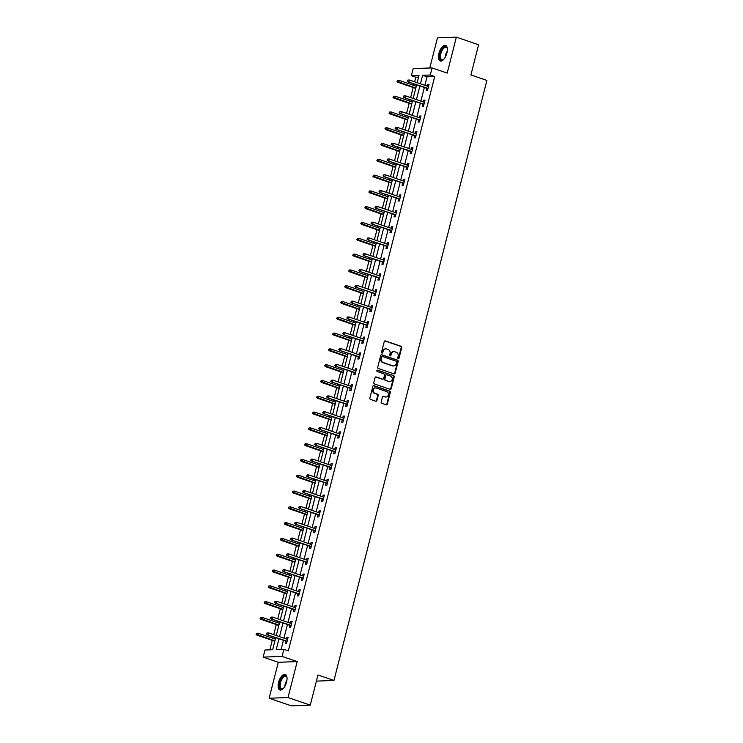 <?xml version="1.0" encoding="UTF-8"?>
<svg xmlns="http://www.w3.org/2000/svg" width="743" height="743" viewBox="0 0 743 743"><rect width="100%" height="100%" fill="white"/><g stroke="black" fill="none" stroke-linecap="round" stroke-linejoin="round"><path stroke-width="1.11" d="M398.229 358.646A0.724 0.632 87.9 0 0 399.019 358.163L401.703 347.603A1.04 0.91 87.9 0 0 401.09 346.303L385.376 340.926A1.04 0.91 87.9 0 0 384.242 341.622L381.558 352.182A0.724 0.632 87.9 0 0 382.775 352.6L383.128 351.235A3.325 2.907 87.9 0 1 386.731 349.006L388.041 349.451A3.325 2.907 87.9 0 1 390.019 353.594L389.676 354.959A0.724 0.632 87.9 0 0 390.892 355.377L391.245 354.012A3.325 2.907 87.9 0 1 394.849 351.792L396.158 352.238A3.325 2.907 87.9 0 1 398.137 356.371L397.793 357.745A0.724 0.632 87.9 0 0 398.229 358.646M398.174 358.628A0.724 0.632 87.9 0 0 398.508 358.182L401.192 347.622A1.04 0.91 87.9 0 0 400.579 346.322L384.865 340.944A1.04 0.91 87.9 0 0 384.828 340.935M381.939 353.064A0.724 0.632 87.9 0 0 382.264 352.619L383.128 351.235M390.056 355.841A0.724 0.632 87.9 0 0 390.381 355.395L391.245 354.012M286.566 682.046A8.247 3.78 -71.1 0 0 285.256 674.384A8.247 3.78 -71.1 0 0 278.597 682.334A8.247 3.78 -71.1 0 0 279.907 689.996A8.247 3.78 -71.1 0 0 286.566 682.046M446.896 53.05A8.247 3.78 -71.1 0 0 445.586 45.388A8.247 3.78 -71.1 0 0 438.927 53.338A8.247 3.78 -71.1 0 0 440.237 61A8.247 3.78 -71.1 0 0 446.896 53.05M381.15 401.991A1.04 0.91 87.9 0 0 381.772 403.282L386.174 404.796A1.04 0.91 87.9 0 0 387.307 404.099L390.289 392.378A1.04 0.91 87.9 0 0 389.676 391.078L373.961 385.701A1.04 0.91 87.9 0 0 372.837 386.397L369.847 398.118A1.04 0.91 87.9 0 0 370.46 399.409L375.791 401.239A1.04 0.91 87.9 0 0 376.915 400.542L378.196 395.527A1.04 0.91 87.9 0 0 377.574 394.227L374.936 393.326A2.777 2.433 87.9 0 1 376.292 388.013L386.639 391.552A2.777 2.433 87.9 0 1 385.283 396.873L383.555 396.279A1.04 0.91 87.9 0 0 382.431 396.976L381.15 401.991M310.258 705.153L291.367 705.85L269.133 698.234L288.024 697.538L310.258 705.153L317.958 674.978L333.96 680.458L486.906 80.43L470.904 74.941L478.594 44.766L456.36 37.15L447.193 73.093L432.073 67.919L430.271 75.006L434.72 76.529L288.321 650.849L283.882 649.317L282.071 656.413L263.171 657.109L264.982 650.023L272.644 649.735L275.718 637.67M288.024 697.538L297.191 661.586L282.071 656.413M394.059 373.887A1.04 0.91 87.9 0 0 395.183 373.19L398.174 361.46A1.04 0.91 87.9 0 0 397.551 360.169L381.837 354.792A1.04 0.91 87.9 0 0 380.713 355.479L377.723 367.209A1.04 0.91 87.9 0 0 378.345 368.5L394.059 373.887M394.236 376.915L391.245 388.645A1.04 0.91 87.9 0 1 390.121 389.341L374.407 383.955A1.04 0.91 87.9 0 1 373.785 382.664L375.066 377.648A1.04 0.91 87.9 0 1 376.19 376.952L382.561 379.134A1.04 0.91 87.9 0 0 383.685 378.438L384.54 375.113A1.04 0.91 87.9 0 0 383.917 373.822L377.286 371.546A0.724 0.632 87.9 0 1 377.639 370.153L393.614 375.624A1.04 0.91 87.9 0 1 394.236 376.915L393.725 376.942L390.734 388.663L391.245 388.645M456.36 37.15L437.46 37.847L429.77 68.003M316.388 681.108L333.96 680.458M434.72 76.529L427.058 76.808L424.885 85.315M424.346 87.46L420.863 101.113M420.315 103.249L416.832 116.902M416.284 119.047L412.811 132.7M412.263 134.845L408.78 148.498M408.232 150.643L404.759 164.296M404.211 166.432L400.728 180.085M400.18 182.23L396.706 195.883M396.158 198.028L392.675 211.681M392.128 213.826L388.654 227.479M388.106 229.615L384.623 243.267M384.075 245.413L380.602 259.066M380.054 261.211L376.571 274.864M376.023 277.009L372.549 290.662M372.002 292.798L368.519 306.45M367.971 308.596L364.497 322.248M363.949 324.394L360.466 338.046M359.918 340.192L356.445 353.844M355.897 355.981L352.414 369.633M351.866 371.779L348.393 385.431M347.845 387.577L344.362 401.229M343.814 403.375L340.331 417.027M339.792 419.163L336.31 432.816M335.762 434.961L332.279 448.614M331.74 450.76L328.257 464.412M327.709 466.558L324.227 480.21M323.688 482.346L320.205 495.999M319.657 498.144L316.174 511.797M315.636 513.942L312.153 527.595M311.605 529.74L308.122 543.393M307.583 545.529L304.101 559.182M303.553 561.327L300.07 574.98M299.522 577.125L296.048 590.778M295.5 592.923L292.018 606.576M291.47 608.712L287.996 622.365M287.448 624.51L283.965 638.163M283.417 640.308L281.095 649.428M426.788 88.296L426.222 90.479L427.504 90.432L429.055 84.358L427.773 84.405L427.327 86.151M422.758 104.085L422.2 106.277L423.473 106.23L425.024 100.156L423.751 100.203L423.306 101.949M418.736 119.883L418.17 122.075L419.451 122.028L421.002 115.954L419.721 116.001L419.275 117.738M414.705 135.681L414.148 137.873L415.421 137.827L416.972 131.743L415.699 131.79L415.253 133.536M410.675 151.479L410.117 153.662L411.399 153.615L412.95 147.541L411.668 147.588L411.223 149.334M406.653 167.268L406.096 169.46L407.368 169.413L408.919 163.339L407.647 163.386L407.201 165.132M402.622 183.066L402.065 185.258L403.347 185.211L404.898 179.137L403.616 179.184L403.17 180.921M398.601 198.864L398.044 201.056L399.316 201.009L400.867 194.926L399.595 194.972L399.149 196.719M394.57 214.662L394.013 216.845L395.295 216.798L396.846 210.724L395.564 210.771L395.118 212.517M390.549 230.451L389.991 232.643L391.264 232.596L392.815 226.522L391.542 226.569L391.097 228.315M386.518 246.249L385.961 248.441L387.242 248.394L388.793 242.32L387.512 242.367L387.066 244.103M382.496 262.047L381.939 264.239L383.212 264.192L384.763 258.109L383.49 258.155L383.044 259.901M378.466 277.845L377.908 280.027L379.19 279.981L380.732 273.907L379.459 273.953L379.014 275.699M374.444 293.634L373.887 295.825L375.159 295.779L376.71 289.705L375.429 289.751L374.992 291.497M370.413 309.432L369.856 311.623L371.138 311.577L372.68 305.503L371.407 305.549L370.961 307.286M366.392 325.23L365.835 327.422L367.107 327.375L368.658 321.292L367.376 321.347L366.94 323.084M362.361 341.028L361.804 343.21L363.086 343.164L364.627 337.09L363.355 337.136L362.909 338.882M358.34 356.816L357.782 359.008L359.055 358.962L360.606 352.888L359.324 352.934L358.888 354.68M354.309 372.614L353.752 374.806L355.033 374.76L356.575 368.686L355.303 368.732L354.857 370.469M350.287 388.413L349.73 390.604L351.002 390.558L352.553 384.475L351.272 384.53L350.835 386.267M346.257 404.211L345.699 406.393L346.981 406.347L348.523 400.273L347.25 400.319L346.805 402.065M342.235 420.009L341.678 422.191L342.95 422.145L344.501 416.071L343.22 416.117L342.783 417.863M338.204 435.797L337.647 437.989L338.929 437.943L340.47 431.869L339.198 431.915L338.752 433.652M334.183 451.595L333.626 453.787L334.898 453.741L336.449 447.657L335.167 447.713L334.721 449.45M330.152 467.393L329.595 469.576L330.876 469.53L332.418 463.456L331.146 463.502L330.7 465.248M326.131 483.191L325.573 485.374L326.846 485.328L328.397 479.254L327.115 479.3L326.669 481.046M322.1 498.98L321.543 501.172L322.824 501.126L324.366 495.052L323.094 495.098L322.648 496.844M318.078 514.778L317.521 516.97L318.793 516.924L320.344 510.85L319.063 510.896L318.617 512.633M314.048 530.576L313.49 532.759L314.763 532.712L316.314 526.638L315.041 526.685L314.595 528.431M310.026 546.374L309.459 548.557L310.741 548.51L312.292 542.436L311.011 542.483L310.565 544.229M305.995 562.163L305.438 564.355L306.71 564.308L308.261 558.234L306.989 558.281L306.543 560.027M301.974 577.961L301.407 580.153L302.689 580.107L304.24 574.033L302.958 574.079L302.512 575.816M297.943 593.759L297.386 595.942L298.658 595.895L300.209 589.821L298.937 589.868L298.491 591.614M293.912 609.557L293.355 611.74L294.637 611.693L296.188 605.619L294.906 605.666L294.46 607.412M289.891 625.346L289.333 627.538L290.606 627.491L292.157 621.417L290.885 621.464L290.439 623.21M285.86 641.144L285.303 643.336L286.584 643.289L288.135 637.215L286.854 637.262L286.408 638.999M418.597 77.123L415.82 77.226L414.65 81.804M414.102 83.95L413.74 85.371M413.192 87.516L410.628 97.602M410.08 99.748L409.718 101.169M409.17 103.314L406.597 113.4M406.049 115.537L405.687 116.967M405.139 119.103L402.576 129.189M402.028 131.335L401.666 132.756M401.118 134.901L398.545 144.987M397.997 147.133L397.635 148.554M397.087 150.699L394.524 160.785M393.976 162.931L393.614 164.352M393.066 166.497L390.493 176.583M389.945 178.719L389.583 180.15M389.035 182.286L386.471 192.372M385.923 194.517L385.561 195.938M385.013 198.084L382.441 208.17M381.893 210.315L381.531 211.736M380.983 213.882L378.41 223.968M377.871 226.113L377.509 227.534M376.961 229.68L374.388 239.766M373.84 241.902L373.478 243.332M372.93 245.469L370.358 255.555M369.819 257.7L369.457 259.121M368.909 261.267L366.336 271.353M365.788 273.498L365.426 274.919M364.878 277.065L362.305 287.151M361.767 289.296L361.404 290.717M360.857 292.863L358.284 302.949M357.736 305.094L357.374 306.515M356.826 308.651L354.253 318.738M353.714 320.883L353.352 322.304M352.804 324.45L350.232 334.536M349.684 336.681L349.321 338.102M348.773 340.248L346.201 350.334M345.662 352.479L345.291 353.9M344.752 356.046L342.179 366.132M341.631 368.277L341.269 369.698M340.721 371.834L338.149 381.921M337.601 384.066L337.238 385.487M336.7 387.632L334.127 397.719M333.579 399.864L333.217 401.285M332.669 403.43L330.096 413.517M329.548 415.662L329.186 417.083M328.647 419.228L326.075 429.315M325.527 431.46L325.165 432.881M324.617 435.017L322.044 445.113M321.496 447.249L321.134 448.67M320.595 450.815L318.023 460.901M317.475 463.047L317.112 464.468M316.564 466.613L313.992 476.7M313.444 478.845L313.082 480.266M312.543 482.411L309.97 492.498M309.422 494.643L309.06 496.064M308.512 498.209L305.94 508.296M305.392 510.432L305.029 511.853M304.481 513.998L301.918 524.084M301.37 526.23L301.008 527.651M300.46 529.796L297.887 539.882M297.339 542.028L296.977 543.449M296.429 545.594L293.866 555.68M293.318 557.826L292.956 559.247M292.408 561.392L289.835 571.478M289.287 573.615L288.925 575.036M288.377 577.181L285.814 587.267M285.266 589.413L284.903 590.834M284.355 592.979L281.783 603.065M281.235 605.211L280.873 606.632M280.325 608.777L277.761 618.863M277.213 621.009L276.851 622.43M276.303 624.575L273.73 634.661M273.183 636.797L272.82 638.228M272.272 640.364L269.858 649.837M297.191 661.586L278.291 662.292L269.133 698.234M278.291 662.292L263.171 657.109M415.82 77.226L411.371 75.702L413.182 68.616L432.073 67.919M278.978 638.785L276.22 649.605L283.882 649.317M430.271 75.006L422.609 75.284L420.445 83.792M419.897 85.937L416.414 99.581M415.866 101.726L412.393 115.379M411.845 117.524L408.362 131.177M407.814 133.322L404.331 146.975M403.793 149.12L400.31 162.763M399.762 164.909L396.279 178.561M395.74 180.707L392.258 194.36M391.71 196.505L388.227 210.158M387.688 212.303L384.205 225.956M383.657 228.092L380.175 241.744M379.636 243.89L376.153 257.542M375.605 259.688L372.122 273.34M371.584 275.486L368.101 289.138M367.553 291.275L364.07 304.927M363.522 307.073L360.049 320.725M359.501 322.871L356.018 336.523M355.47 338.669L351.996 352.321M351.448 354.457L347.965 368.11M347.418 370.255L343.944 383.908M343.396 386.054L339.913 399.706M339.365 401.852L335.892 415.504M335.344 417.64L331.861 431.293M331.313 433.438L327.839 447.091M327.291 449.236L323.809 462.889M323.261 465.034L319.787 478.687M319.239 480.823L315.756 494.476M315.208 496.621L311.735 510.274M311.187 512.419L307.704 526.072M307.156 528.217L303.683 541.87M303.135 544.006L299.652 557.659M299.104 559.804L295.63 573.457M295.082 575.602L291.6 589.255M291.052 591.4L287.569 605.053M287.03 607.189L283.547 620.842M282.999 622.987L279.517 636.64M417.185 82.677L419.033 75.415L411.371 75.702M276.266 635.525L279.739 621.872M280.287 619.727L283.77 606.074M284.318 603.938L287.792 590.286M288.34 588.14L291.823 574.488M292.37 572.342L295.853 558.69M296.392 556.544L299.875 542.892M300.423 540.746L303.906 527.103M304.444 524.957L307.927 511.305M308.475 509.159L311.958 495.507M312.497 493.361L315.979 479.709M316.527 477.563L320.01 463.911M320.549 461.774L324.032 448.122M324.58 445.976L328.062 432.324M328.601 430.178L332.084 416.526M332.632 414.38L336.115 400.728M336.663 398.592L340.136 384.939M340.684 382.794L344.167 369.141M344.715 366.996L348.188 353.343M348.736 351.198L352.219 337.545M352.767 335.409L356.241 321.756M356.789 319.611L360.271 305.958M360.819 303.813L364.293 290.16M364.841 288.015L368.324 274.362M368.872 272.226L372.345 258.573M372.893 256.428L376.376 242.775M376.924 240.63L380.397 226.977M380.945 224.832L384.428 211.179M384.976 209.043L388.45 195.39M388.998 193.245L392.48 179.592M393.028 177.447L396.502 163.794M397.05 161.649L400.533 147.996M401.081 145.86L404.554 132.208M405.102 130.062L408.585 116.41M409.133 114.264L412.616 100.611M413.154 98.466L416.637 84.813M427.058 76.808L422.609 75.284M427.773 84.405L428.934 84.804M423.751 100.203L424.912 100.602M419.721 116.001L420.882 116.4M415.699 131.79L416.86 132.189M411.668 147.588L412.829 147.987M407.647 163.386L408.808 163.785M403.616 179.184L404.777 179.583M399.595 194.972L400.756 195.372M395.564 210.771L396.725 211.17M391.542 226.569L392.703 226.968M387.512 242.367L388.673 242.766M383.49 258.155L384.651 258.555M379.459 273.953L380.62 274.353M375.429 289.751L376.599 290.151M371.407 305.549L372.568 305.949M367.376 321.347L368.547 321.738M363.355 337.136L364.516 337.536M359.324 352.934L360.494 353.334M355.303 368.732L356.464 369.132M351.272 384.53L352.442 384.92M347.25 400.319L348.411 400.718M343.22 416.117L344.39 416.517M339.198 431.915L340.359 432.315M335.167 447.713L336.338 448.103M331.146 463.502L332.307 463.901M327.115 479.3L328.285 479.699M323.094 495.098L324.254 495.497M319.063 510.896L320.233 511.286M315.041 526.685L316.202 527.084M311.011 542.483L312.171 542.882M306.989 558.281L308.15 558.68M302.958 574.079L304.119 574.478M298.937 589.868L300.098 590.267M294.906 605.666L296.067 606.065M290.885 621.464L292.045 621.863M286.854 637.262L288.015 637.661M393.66 351.671A3.325 2.907 87.9 0 0 390.734 354.03M385.543 348.894A3.325 2.907 87.9 0 0 382.617 351.253M394.087 373.896A1.04 0.91 87.9 0 0 394.672 373.209L397.663 361.479A1.04 0.91 87.9 0 0 397.041 360.188L381.326 354.81A1.04 0.91 87.9 0 0 381.289 354.792M396.669 362.138A0.724 0.632 87.9 0 0 396.242 361.237L382.441 356.51A0.724 0.632 87.9 0 0 381.661 356.993L381.289 358.432A3.325 2.907 87.9 0 0 383.267 362.575L392.703 365.807A3.325 2.907 87.9 0 0 396.307 363.578L396.669 362.138M381.93 356.529A0.724 0.632 87.9 0 0 381.15 357.011L381.661 356.993M393.381 365.937A3.325 2.907 87.9 0 1 392.193 365.825L382.756 362.593A3.325 2.907 87.9 0 1 380.778 358.451L381.15 357.011M390.149 389.351A1.04 0.91 87.9 0 0 390.734 388.663M382.599 379.144A1.04 0.91 87.9 0 1 382.051 379.153L375.679 376.97A1.04 0.91 87.9 0 0 375.642 376.961M377.184 370.19L393.614 375.624M389.174 381.4A2.777 2.433 87.9 0 0 390.53 376.079L386.889 374.834A1.04 0.91 87.9 0 0 385.756 375.531L384.911 378.856A1.04 0.91 87.9 0 0 385.533 380.156L388.663 381.419A2.777 2.433 87.9 0 0 389.704 381.512M386.341 374.844A1.04 0.91 87.9 0 0 385.245 375.549L385.756 375.531M388.663 381.419L385.023 380.175A1.04 0.91 87.9 0 1 384.4 378.874L385.245 375.549M393.725 376.942A1.04 0.91 87.9 0 0 393.103 375.642M385.803 396.985A2.777 2.433 87.9 0 1 384.772 396.892L383.044 396.298A1.04 0.91 87.9 0 0 383.007 396.288M375.252 387.92A2.777 2.433 87.9 0 0 374.426 393.344L374.936 393.326M375.828 401.248A1.04 0.91 87.9 0 0 376.404 400.561L377.685 395.545A1.04 0.91 87.9 0 0 377.063 394.245L374.426 393.344M386.211 404.805A1.04 0.91 87.9 0 0 386.797 404.118L389.778 392.397A1.04 0.91 87.9 0 0 389.165 391.097L373.45 385.719A1.04 0.91 87.9 0 0 373.413 385.71M397.784 80.42L397.013 81.451L397.784 80.42L399.242 80.402L398.777 82.232L397.858 82.259L415.727 88.38M397.524 81.433L415.811 88.064M399.242 80.402L416.275 86.234M397.858 82.259L397.013 81.451M407.74 81.052L407.991 80.04L407.229 81.071L408.994 81.851L409.458 80.03L428.497 86.55M428.033 88.371L408.074 81.888L427.949 88.696M407.229 81.071L408.074 81.888M409.458 80.03L407.991 80.04M443.692 59.421A7.142 3.269 108.9 0 1 443.227 59.774A7.142 3.269 108.9 0 1 439.754 56.496A7.142 3.269 108.9 0 1 443.404 47.58A7.142 3.269 108.9 0 1 447.193 48.193A7.142 3.269 108.9 0 1 447.342 48.759M447.277 48.481A6.613 3.028 -71.1 0 0 446.209 47.338A6.613 3.028 -71.1 0 0 443.868 48.165A6.613 3.028 -71.1 0 0 440.636 54.806A6.613 3.028 -71.1 0 0 441.918 59.839A6.613 3.028 -71.1 0 0 443.469 59.598M446.032 45.62A8.192 3.752 -71.1 0 0 443.376 46.716A8.192 3.752 -71.1 0 0 439.419 54.685A8.192 3.752 -71.1 0 0 440.729 61.093M283.362 688.417A7.142 3.269 108.9 0 1 282.897 688.77A7.142 3.269 108.9 0 1 279.842 682.557A7.142 3.269 108.9 0 1 283.445 676.269A7.142 3.269 108.9 0 1 286.863 677.189A7.142 3.269 108.9 0 1 287.012 677.755M286.956 677.477A6.613 3.028 -71.1 0 0 285.879 676.334A6.613 3.028 -71.1 0 0 280.548 682.706A6.613 3.028 -71.1 0 0 281.597 688.835A6.613 3.028 -71.1 0 0 283.148 688.594M285.702 674.616A8.192 3.752 -71.1 0 0 279.331 682.576A8.192 3.752 -71.1 0 0 280.399 690.089M393.753 96.218L392.982 97.249L393.753 96.218L395.22 96.2L394.756 98.02L393.836 98.057L411.706 104.178M393.493 97.231L411.78 103.853M395.22 96.2L412.244 102.032M393.836 98.057L392.982 97.249M389.731 112.017L388.96 113.047L389.731 112.017L391.189 111.998L390.725 113.818L389.806 113.855L407.675 119.976M389.471 113.029L407.758 119.651M391.189 111.998L408.223 117.831M389.806 113.855L388.96 113.047M403.709 96.85L403.969 95.838L403.198 96.869L404.972 97.649L405.437 95.819L424.467 102.348M424.002 104.169L404.053 97.677L423.919 104.484M403.198 96.869L404.053 97.677M405.437 95.819L403.969 95.838M399.688 112.648L399.938 111.636L399.177 112.667L400.941 113.438L401.406 111.617L420.445 118.137M419.981 119.967L400.022 113.475L419.897 120.282M399.177 112.667L400.022 113.475M401.406 111.617L399.938 111.636M385.701 127.805L384.93 128.836L385.701 127.805L387.168 127.796L386.704 129.616L385.784 129.644L403.653 135.774M385.441 128.818L403.728 135.449M387.168 127.796L404.192 133.629M385.784 129.644L384.93 128.836M381.679 143.603L380.908 144.634L381.679 143.603L383.137 143.585L382.673 145.414L381.753 145.442L399.623 151.563M381.419 144.616L399.706 151.247M383.137 143.585L400.171 149.427M381.753 145.442L380.908 144.634M377.648 159.401L376.877 160.432L377.648 159.401L379.116 159.383L378.651 161.203L377.732 161.24L395.601 167.361M377.388 160.414L395.675 167.045M379.116 159.383L396.14 165.215M377.732 161.24L376.877 160.432M395.657 128.446L395.917 127.434L395.146 128.465L396.92 129.236L397.384 127.415L416.414 133.935M415.95 135.755L396 129.273L415.866 136.08M395.146 128.465L396 129.273M397.384 127.415L395.917 127.434M391.635 144.235L391.886 143.223L391.124 144.253L392.889 145.034L393.353 143.213L412.393 149.733M411.928 151.553L391.97 145.071L411.845 151.878M391.124 144.253L391.97 145.071M393.353 143.213L391.886 143.223M387.605 160.033L387.865 159.021L387.094 160.051L388.858 160.832L389.332 159.002L408.362 165.531M407.898 167.351L387.939 160.859L407.814 167.667M387.094 160.051L387.939 160.859M389.332 159.002L387.865 159.021M373.627 175.199L372.856 176.23L373.627 175.199L375.085 175.181L374.621 177.001L373.701 177.038L391.57 183.159M373.367 176.212L391.654 182.834M375.085 175.181L392.118 181.013M373.701 177.038L372.856 176.23M383.583 175.831L383.834 174.819L383.072 175.85L384.837 176.62L385.301 174.8L404.341 181.32M403.876 183.149L383.917 176.658L403.793 183.465M383.072 175.85L383.917 176.658M385.301 174.8L383.834 174.819M369.596 190.988L368.825 192.019L369.596 190.988L371.063 190.979L370.599 192.799L369.68 192.827L387.549 198.957M369.336 192L387.623 198.632M371.063 190.979L388.087 196.811M369.68 192.827L368.825 192.019M379.552 191.629L379.812 190.617L379.041 191.648L380.806 192.418L381.27 190.598L400.31 197.118M399.845 198.938L379.887 192.456L399.762 199.263M379.041 191.648L379.887 192.456M381.27 190.598L379.812 190.617M365.565 206.786L364.804 207.817L365.565 206.786L367.033 206.768L366.568 208.597L365.649 208.625L383.518 214.746M365.315 207.799L383.602 214.43M367.033 206.768L384.066 212.609M365.649 208.625L364.804 207.817M375.531 207.418L375.782 206.405L375.02 207.436L376.785 208.216L377.249 206.396L396.279 212.916M395.815 214.736L375.865 208.254L395.74 215.061M375.02 207.436L375.865 208.254M377.249 206.396L375.782 206.405M361.544 222.584L360.773 223.615L361.544 222.584L363.011 222.566L362.547 224.386L361.627 224.423L379.497 230.544M361.284 223.597L379.571 230.228M363.011 222.566L380.035 228.398M361.627 224.423L360.773 223.615M371.5 223.216L371.76 222.203L370.989 223.234L372.754 224.014L373.218 222.185L392.258 228.714M391.793 230.534L371.834 224.042L391.71 230.85M370.989 223.234L371.834 224.042M373.218 222.185L371.76 222.203M357.513 238.382L356.751 239.413L357.513 238.382L358.98 238.364L358.516 240.184L357.597 240.221L375.466 246.342M357.262 239.395L375.549 246.017M358.98 238.364L376.014 244.196M357.597 240.221L356.751 239.413M367.479 239.014L367.729 238.001L366.968 239.032L368.732 239.803L369.197 237.983L388.227 244.503M387.762 246.332L367.813 239.84L387.688 246.648M366.968 239.032L367.813 239.84M369.197 237.983L367.729 238.001M353.492 254.171L352.721 255.202L353.492 254.171L354.959 254.162L354.495 255.982L353.575 256.01L371.435 262.14M353.231 255.183L371.519 261.815M354.959 254.162L371.983 259.994M353.575 256.01L352.721 255.202M363.448 254.812L363.708 253.8L362.937 254.83L364.702 255.601L365.166 253.781L384.205 260.301M383.741 262.121L363.782 255.638L383.657 262.446M362.937 254.83L363.782 255.638M365.166 253.781L363.708 253.8M349.461 269.969L348.699 271L349.461 269.969L350.928 269.95L350.464 271.78L349.544 271.808L367.413 277.928M349.21 270.981L367.497 277.613M350.928 269.95L367.961 275.792M349.544 271.808L348.699 271M359.417 270.601L359.677 269.588L358.915 270.628L360.68 271.399L361.144 269.579L380.175 276.099M379.71 277.919L359.761 271.436L379.636 278.244M358.915 270.628L359.761 271.436M361.144 269.579L359.677 269.588M345.439 285.767L344.668 286.798L345.439 285.767L346.897 285.749L346.433 287.569L345.514 287.606L363.383 293.726M345.179 286.779L363.466 293.411M346.897 285.749L363.931 291.581M345.514 287.606L344.668 286.798M355.395 286.399L355.656 285.386L354.885 286.417L356.649 287.197L357.114 285.368L376.153 291.897M375.689 293.717L355.73 287.225L375.605 294.033M354.885 286.417L355.73 287.225M357.114 285.368L355.656 285.386M341.409 301.565L340.647 302.596L341.409 301.565L342.876 301.547L342.412 303.367L341.492 303.404L359.361 309.525M341.158 302.577L359.445 309.199M342.876 301.547L359.909 307.379M341.492 303.404L340.647 302.596M351.365 302.197L351.625 301.184L350.854 302.215L352.628 302.986L353.092 301.166L372.122 307.686M371.658 309.515L351.708 303.023L371.584 309.831M350.854 302.215L351.708 303.023M353.092 301.166L351.625 301.184M337.387 317.354L336.616 318.385L337.387 317.354L338.845 317.345L338.381 319.165L337.461 319.193L355.33 325.323M337.127 318.366L355.414 324.997M338.845 317.345L355.878 323.177M337.461 319.193L336.616 318.385M347.343 317.995L347.603 316.982L346.832 318.013L348.597 318.784L349.061 316.964L368.101 323.484M367.636 325.304L347.678 318.821L367.553 325.629M346.832 318.013L347.678 318.821M349.061 316.964L347.603 316.982M333.356 333.152L332.595 334.183L333.356 333.152L334.824 333.133L334.359 334.963L333.44 334.991L351.309 341.111M333.105 334.164L351.393 340.796M334.824 333.133L351.857 338.975M333.44 334.991L332.595 334.183M343.312 333.793L343.572 332.771L342.802 333.811L344.576 334.582L345.04 332.762L364.07 339.282M363.606 341.102L343.656 334.619L363.531 341.427M342.802 333.811L343.656 334.619M345.04 332.762L343.572 332.771M329.335 348.95L328.564 349.981L329.335 348.95L330.793 348.931L330.329 350.752L329.409 350.789L347.278 356.909M329.075 349.962L347.362 356.594M330.793 348.931L347.826 354.764M329.409 350.789L328.564 349.981M339.291 349.581L339.551 348.569L338.78 349.6L340.545 350.38L341.009 348.551L360.049 355.08M359.584 356.9L339.625 350.408L359.501 357.216M338.78 349.6L339.625 350.408M341.009 348.551L339.551 348.569M325.304 364.748L324.542 365.779L325.304 364.748L326.771 364.729L326.307 366.55L325.388 366.587L343.257 372.707M325.053 365.76L343.34 372.382M326.771 364.729L343.805 370.562M325.388 366.587L324.542 365.779M335.26 365.38L335.52 364.367L334.749 365.398L336.523 366.169L336.988 364.349L356.018 370.868M355.553 372.698L335.604 366.206L355.47 373.014M334.749 365.398L335.604 366.206M336.988 364.349L335.52 364.367M321.282 380.537L320.512 381.568L321.282 380.537L322.741 380.527L322.276 382.348L321.357 382.385L339.226 388.505M321.022 381.549L339.31 388.18M322.741 380.527L339.774 386.36M321.357 382.385L320.512 381.568M331.239 381.178L331.499 380.165L330.728 381.196L332.493 381.967L332.957 380.147L351.996 386.666M351.532 388.487L331.573 382.004L351.448 388.812M330.728 381.196L331.573 382.004M332.957 380.147L331.499 380.165M317.252 396.335L316.481 397.366L317.252 396.335L318.719 396.316L318.255 398.146L317.335 398.174L335.204 404.294M316.992 397.347L335.288 403.978M318.719 396.316L335.752 402.158M317.335 398.174L316.481 397.366M327.208 396.976L327.468 395.963L326.697 396.994L328.471 397.765L328.935 395.945L347.965 402.465M347.501 404.285L327.552 397.802L347.418 404.61M326.697 396.994L327.552 397.802M328.935 395.945L327.468 395.963M313.23 412.133L312.459 413.164L313.23 412.133L314.688 412.114L314.224 413.935L313.305 413.972L331.174 420.092M312.97 413.145L331.257 419.776M314.688 412.114L331.722 417.947M313.305 413.972L312.459 413.164M323.186 412.764L323.446 411.752L322.676 412.783L324.44 413.563L324.905 411.733L343.944 418.263M343.48 420.083L323.521 413.591L343.396 420.399M322.676 412.783L323.521 413.591M324.905 411.733L323.446 411.752M309.199 427.931L308.429 428.962L309.199 427.931L310.667 427.912L310.202 429.733L309.283 429.77L327.152 435.89M308.939 428.943L327.236 435.565M310.667 427.912L327.7 433.745M309.283 429.77L308.429 428.962M319.156 428.562L319.416 427.55L318.645 428.581L320.419 429.352L320.883 427.531L339.913 434.051M339.449 435.881L319.499 429.389L339.365 436.197M318.645 428.581L319.499 429.389M320.883 427.531L319.416 427.55M305.178 443.72L304.407 444.751L305.178 443.72L306.636 443.71L306.172 445.531L305.252 445.568L323.121 451.688M304.918 444.732L323.205 451.363M306.636 443.71L323.669 449.543M305.252 445.568L304.407 444.751M315.134 444.36L315.394 443.348L314.623 444.379L316.388 445.15L316.852 443.33L335.892 449.849M335.427 451.67L315.469 445.187L335.344 451.995M314.623 444.379L315.469 445.187M316.852 443.33L315.394 443.348M301.147 459.518L300.376 460.549L301.147 459.518L302.615 459.499L302.15 461.329L301.231 461.357L319.1 467.477M300.887 460.53L319.184 467.161M302.615 459.499L319.648 465.341M301.231 461.357L300.376 460.549M311.103 460.158L311.363 459.146L310.593 460.177L312.366 460.948L312.831 459.128L331.861 465.647M331.397 467.468L311.447 460.985L331.313 467.793M310.593 460.177L311.447 460.985M312.831 459.128L311.363 459.146M297.126 475.316L296.355 476.347L297.126 475.316L298.584 475.297L298.119 477.117L297.2 477.155L315.069 483.275M296.866 476.328L315.153 482.959M298.584 475.297L315.617 481.13M297.2 477.155L296.355 476.347M307.082 475.947L307.342 474.935L306.571 475.966L308.336 476.746L308.8 474.926L327.839 481.445M327.375 483.266L307.416 476.774L327.291 483.582M306.571 475.966L307.416 476.774M308.8 474.926L307.342 474.935M293.095 491.114L292.324 492.145L293.095 491.114L294.562 491.095L294.098 492.915L293.179 492.953L311.048 499.073M292.835 492.126L311.131 498.748M294.562 491.095L311.596 496.928M293.179 492.953L292.324 492.145M303.051 491.745L303.311 490.733L302.54 491.764L304.314 492.544L304.779 490.714L323.809 497.234M323.344 499.064L303.395 492.572L323.261 499.38M302.54 491.764L303.395 492.572M304.779 490.714L303.311 490.733M289.073 506.902L288.303 507.933L289.073 506.902L290.532 506.893L290.067 508.714L289.148 508.751L307.017 514.871M288.813 507.915L307.1 514.546M290.532 506.893L307.565 512.726M289.148 508.751L288.303 507.933M299.03 507.543L299.29 506.531L298.519 507.562L300.283 508.333L300.748 506.512L319.787 513.032M319.323 514.853L299.364 508.37L319.239 515.178M298.519 507.562L299.364 508.37M300.748 506.512L299.29 506.531M285.043 522.7L284.272 523.731L285.043 522.7L286.51 522.682L286.046 524.512L285.126 524.539L302.995 530.66M284.783 523.713L303.07 530.344M286.51 522.682L303.543 528.524M285.126 524.539L284.272 523.731M294.999 523.341L295.259 522.329L294.488 523.36L296.262 524.131L296.726 522.31L315.756 528.83M315.292 530.651L295.342 524.168L315.208 530.976M294.488 523.36L295.342 524.168M296.726 522.31L295.259 522.329M281.021 538.499L280.25 539.529L281.021 538.499L282.479 538.48L282.015 540.3L281.095 540.337L298.965 546.458M280.761 539.511L299.048 546.142M282.479 538.48L299.513 544.313M281.095 540.337L280.25 539.529M290.977 539.13L291.228 538.118L290.467 539.149L292.231 539.929L292.696 538.108L311.735 544.628M311.271 546.449L291.312 539.957L311.187 546.764M290.467 539.149L291.312 539.957M292.696 538.108L291.228 538.118M276.99 554.297L276.22 555.327L276.99 554.297L278.458 554.278L277.993 556.098L277.074 556.135L294.943 562.256M276.73 555.309L295.017 561.931M278.458 554.278L295.482 560.111M277.074 556.135L276.22 555.327M286.947 554.928L287.207 553.916L286.436 554.947L288.21 555.727L288.674 553.897L307.704 560.417M307.24 562.247L287.29 555.755L307.156 562.562M286.436 554.947L287.29 555.755M288.674 553.897L287.207 553.916M272.969 570.085L272.198 571.126L272.969 570.085L274.427 570.076L273.963 571.896L273.043 571.934L290.912 578.054M272.709 571.098L290.996 577.729M274.427 570.076L291.46 575.909M273.043 571.934L272.198 571.126M282.925 570.726L283.176 569.714L282.414 570.745L284.179 571.516L284.643 569.695L303.683 576.215M303.218 578.035L283.259 571.553L303.135 578.36M282.414 570.745L283.259 571.553M284.643 569.695L283.176 569.714M268.938 585.883L268.167 586.914L268.938 585.883L270.406 585.865L269.941 587.694L269.022 587.722L286.891 593.843M268.678 586.896L286.965 593.527M270.406 585.865L287.43 591.707M269.022 587.722L268.167 586.914M278.894 586.524L279.154 585.512L278.384 586.543L280.157 587.314L280.622 585.493L299.652 592.013M299.188 593.833L279.238 587.351L299.104 594.159M278.384 586.543L279.238 587.351M280.622 585.493L279.154 585.512M264.917 601.681L264.146 602.712L264.917 601.681L266.375 601.663L265.91 603.483L264.991 603.52L282.86 609.641M264.657 602.694L282.944 609.325M266.375 601.663L283.408 607.495M264.991 603.52L264.146 602.712M274.873 602.313L275.124 601.301L274.362 602.332L276.127 603.112L276.591 601.291L295.63 607.811M295.166 609.631L275.207 603.14L295.082 609.947M274.362 602.332L275.207 603.14M276.591 601.291L275.124 601.301M260.886 617.479L260.115 618.51L260.886 617.479L262.353 617.461L261.889 619.281L260.969 619.318L278.839 625.439M260.626 618.492L278.913 625.114M262.353 617.461L279.377 623.293M260.969 619.318L260.115 618.51M270.842 618.111L271.102 617.099L270.331 618.13L272.096 618.91L272.57 617.08L291.6 623.6M291.135 625.43L271.176 618.938L291.052 625.745M270.331 618.13L271.176 618.938M272.57 617.08L271.102 617.099M256.864 633.268L256.094 634.308L256.864 633.268L258.323 633.259L257.858 635.079L256.939 635.116L274.808 641.237M256.604 634.29L274.891 640.912M258.323 633.259L275.356 639.091M256.939 635.116L256.094 634.308M266.821 633.909L267.071 632.897L266.31 633.928L268.074 634.698L268.539 632.878L287.578 639.398M287.114 641.218L267.155 634.736L287.03 641.543M266.31 633.928L267.155 634.736M268.539 632.878L267.071 632.897M398.508 358.182L399.019 358.163M382.264 352.619L382.775 352.6M390.381 355.395L390.892 355.377M384.865 340.944L385.376 340.926M400.579 346.322L401.09 346.303M401.192 347.622L401.703 347.603M381.326 354.81L381.837 354.792M397.041 360.188L397.551 360.169M397.663 361.479L398.174 361.46M394.672 373.209L395.183 373.19M380.778 358.451L381.289 358.432M382.756 362.593L383.267 362.575M392.193 365.825L392.703 365.807M375.679 376.97L376.19 376.952M382.051 379.153L382.561 379.134M384.4 378.874L384.911 378.856M385.023 380.175L385.533 380.156M383.044 396.298L383.555 396.279M384.772 396.892L385.283 396.873M377.063 394.245L377.574 394.227M377.685 395.545L378.196 395.527M376.404 400.561L376.915 400.542M373.45 385.719L373.961 385.701M389.165 391.097L389.676 391.078M389.778 392.397L390.289 392.378M386.797 404.118L387.307 404.099M445.15 57.369A6.613 3.028 108.9 0 1 447.24 51.267M446.877 53.106A6.39 2.926 -71.1 0 0 445.986 55.697M284.82 686.365A6.613 3.028 108.9 0 1 285.173 684.294A6.613 3.028 108.9 0 1 286.919 680.263M286.547 682.093A6.39 2.926 -71.1 0 0 285.721 684.433A6.39 2.926 -71.1 0 0 285.656 684.693M393.4 351.671L393.911 351.653M385.283 348.885L385.793 348.866M381.726 356.501L382.236 356.482M393.121 365.965L393.632 365.946M382.339 379.199L382.849 379.181M389.443 381.54L389.954 381.521M386.081 374.806L386.592 374.788M385.552 397.003L386.063 396.985M375.001 387.911L375.512 387.892"/></g></svg>
